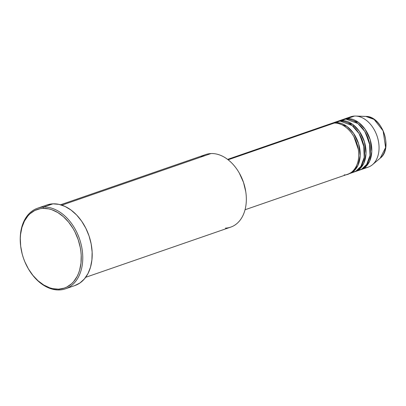 <?xml version="1.0" encoding="UTF-8"?>
<svg xmlns="http://www.w3.org/2000/svg" width="406" height="406" viewBox="0 0 406 406"><rect width="100%" height="100%" fill="white"/><g stroke="black" fill="none" stroke-linecap="round" stroke-linejoin="round"><path stroke-width="0.61" d="M353.347 126.596L353.809 125.246M344.207 174.859C349.936 175.661 361.553 167.323 358.122 148.144C354.174 128.991 339.563 121.795 334.234 123.074A26.654 18.514 -109.1 0 0 330.509 123.779L227.604 159.385M353.925 136.705L358.361 149.52M331.956 123.277A26.654 18.514 70.9 0 0 331.24 123.551L335.686 122.571L346.937 126.413L353.53 133.275L358.61 143.77L360.193 155.559L358.006 165.283L353.585 171.256L348.652 173.885A26.654 18.514 70.9 0 0 349.388 173.651L353.738 172.149A26.654 18.514 -109.1 0 0 363.314 143.506A26.654 18.514 -109.1 0 0 340.035 121.069A26.654 18.514 -109.1 0 0 336.305 121.775L331.956 123.277A26.654 18.514 70.9 0 1 335.686 122.571L340.035 121.069L335.686 122.571A26.654 18.514 70.9 0 1 358.965 145.008A26.654 18.514 70.9 0 1 349.388 173.651M350.718 172.804L355.798 171.225L360.878 166.435L364.223 157.391L363.725 145.181L359 133.472L352.103 125.535L340.035 121.069L334.199 122.719M359.721 134.696L364.157 147.515M337.756 121.272A26.654 18.514 70.9 0 0 337.036 121.546L341.482 120.567L352.733 124.409L359.33 131.27L364.41 141.765L365.994 153.549L363.806 163.278L359.381 169.251L354.453 171.875A26.654 18.514 70.9 0 0 355.184 171.647L359.533 170.144A26.654 18.514 -109.1 0 0 369.11 141.501A26.654 18.514 -109.1 0 0 345.831 119.065A26.654 18.514 -109.1 0 0 342.101 119.765L337.756 121.272A26.654 18.514 70.9 0 1 341.482 120.567L345.831 119.065L341.482 120.567A26.654 18.514 70.9 0 1 364.766 143.003A26.654 18.514 70.9 0 1 355.184 171.647M356.514 170.799L361.594 169.221L366.679 164.43L370.018 155.386L369.521 143.176L364.796 131.463L357.899 123.531L345.831 119.065L339.325 121.12M365.522 132.691L369.957 145.51L365.522 132.691M343.552 119.268A26.654 18.514 70.9 0 0 342.837 119.537L347.282 118.562L358.528 122.399L365.126 129.26L370.206 139.76L371.789 151.545L369.602 161.273L365.182 167.247L360.249 169.87A26.654 18.514 70.9 0 0 360.985 169.642L368.232 167.135A26.654 18.514 -109.1 0 0 377.808 138.492A26.654 18.514 -109.1 0 0 354.529 116.055A26.654 18.514 -109.1 0 0 350.799 116.755L343.552 119.268A26.654 18.514 70.9 0 1 347.282 118.562L354.529 116.055L347.282 118.562A26.654 18.514 70.9 0 1 370.561 140.999A26.654 18.514 70.9 0 1 360.985 169.642M200.792 157.097A38.382 26.659 70.9 0 1 211.008 153.559A38.382 26.659 -109.1 0 0 205.639 154.574L60.575 204.771M27.948 268.097L28.085 268.346A42.645 29.623 -109.1 0 0 59.474 289.95L58.55 289.168A41.579 28.882 70.9 0 1 27.948 268.097A41.579 28.882 70.9 0 1 20.884 247.69A41.579 28.882 70.9 0 1 42.995 208.385L43.518 207.096A42.645 29.623 -109.1 0 0 20.843 247.411L20.884 247.69M228.126 159.791L334.234 123.074L228.126 159.791M61.859 205.167L211.008 153.559L61.859 205.167M65.442 288.823L74.866 285.565A42.645 29.623 -109.1 0 0 90.193 239.733A42.645 29.623 -109.1 0 0 52.942 203.837L43.518 207.096L52.942 203.837A42.645 29.623 -109.1 0 0 46.974 204.964L37.555 208.222A42.645 29.623 70.9 0 1 43.518 207.096A42.645 29.623 70.9 0 1 80.769 242.996A42.645 29.623 70.9 0 1 65.442 288.823A42.645 29.623 70.9 0 1 59.474 289.95A42.645 29.623 70.9 0 1 28.014 268.224M20.863 247.548A42.645 29.623 70.9 0 1 37.555 208.222M356.717 116.126L364.847 116.41L356.717 116.126M347.434 118.511A26.654 18.514 70.9 0 1 354.529 116.055A26.654 18.514 70.9 0 1 355.626 116.05A26.654 18.514 70.9 0 1 377.012 135.893A26.654 18.514 70.9 0 1 372.459 164.709A26.654 18.514 70.9 0 1 364.502 167.84M364.847 116.41L365.786 116.405C382.097 115.867 393.389 148.484 380.229 158.147A22.868 15.885 -109.1 0 0 384.137 133.427A22.868 15.885 -109.1 0 0 365.786 116.405L374.099 119.415L383.127 130.869L385.598 147.551L380.229 158.147L372.459 164.709M58.55 289.168L64.153 288.138L66.777 287.057L71.532 283.794L73.623 281.647L77.125 276.43L78.5 273.411L79.612 270.152L80.992 263.047L81.21 255.399L80.88 251.461L80.261 247.493L78.175 239.636L75.039 232.136L73.11 228.603L68.629 222.158L63.468 216.738L57.814 212.546L51.887 209.75L48.898 208.907L42.995 208.385L40.143 208.704L34.769 210.491L30.014 213.754L27.923 215.901L24.426 221.118L21.934 227.396L20.554 234.501L20.3 238.276L20.665 246.087L22.193 254.009L23.37 257.911L24.817 261.723L28.435 268.945L32.916 275.39L38.083 280.81L43.736 285.002L49.659 287.798L52.648 288.641L58.55 289.168L59.474 289.95A42.645 29.623 -109.1 0 0 81.738 247.208A42.645 29.623 -109.1 0 0 43.518 207.096L42.995 208.385A41.579 28.882 70.9 0 1 80.261 247.493A41.579 28.882 70.9 0 1 58.55 289.168M47.197 204.888L52.942 203.837L58.997 204.375L65.122 206.487L71.086 210.09L76.663 215.043L81.631 221.153L85.808 228.197L89.026 235.891L91.162 243.95L92.137 252.06L91.913 259.906L90.497 267.189L87.945 273.629L84.357 278.978L79.865 283.033L74.643 285.636M85.671 277.313L230.74 227.116A38.382 26.659 -109.1 0 0 244.534 185.872A38.382 26.659 -109.1 0 0 211.008 153.559A38.382 26.659 70.9 0 1 239.261 173.007A38.382 26.659 70.9 0 1 245.782 191.845A38.382 26.659 70.9 0 1 225.371 228.131M239.388 173.225L243.504 182.395L245.747 191.612M245.036 209.76L347.937 174.154A26.654 18.514 -109.1 0 0 357.519 145.51A26.654 18.514 -109.1 0 0 334.234 123.074L327.14 125.53M245.782 191.845L245.737 191.566A37.316 25.923 -109.1 0 0 239.403 173.25A37.316 25.923 -109.1 0 0 239.332 173.129M355.626 116.05L365.786 116.405"/></g></svg>
